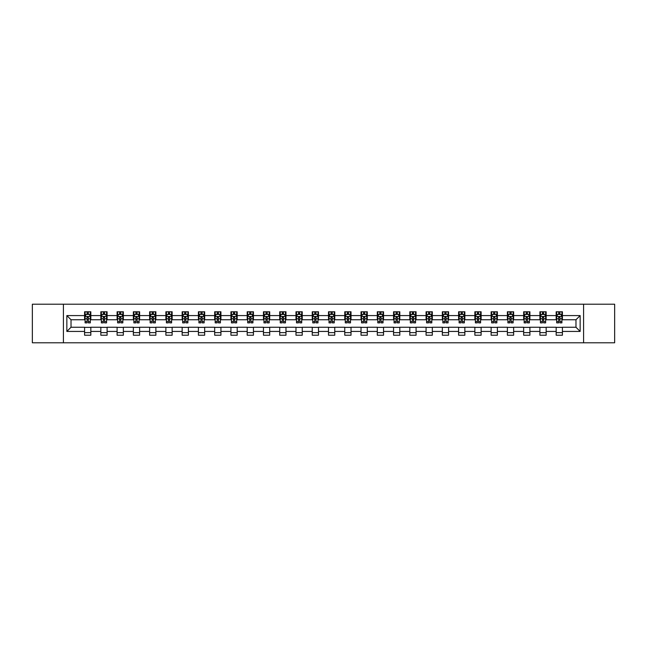 <?xml version="1.0" encoding="UTF-8"?>
<svg xmlns="http://www.w3.org/2000/svg" width="647" height="647" viewBox="0 0 647 647"><rect width="100%" height="100%" fill="white"/><g stroke="black" fill="none" stroke-linecap="round" stroke-linejoin="round"><path stroke-width="0.97" d="M583.586 342.789L614.65 342.789L614.65 304.211L583.586 304.211L583.586 342.789L63.414 342.789L63.414 304.211L32.35 304.211L32.35 342.789L63.414 342.789M583.586 304.211L63.414 304.211M562.421 315.574L562.421 311.773L556.169 311.773L556.169 315.574L546.165 315.574L546.165 311.773L539.905 311.773L539.905 315.574L529.901 315.574L529.901 311.773L523.649 311.773L523.649 315.574L513.637 315.574L513.637 311.773L507.385 311.773L507.385 315.574L497.373 315.574L497.373 311.773L491.122 311.773L491.122 315.574L481.117 315.574L481.117 311.773L474.858 311.773L474.858 315.574L464.853 315.574L464.853 311.773L458.602 311.773L458.602 315.574L448.589 315.574L448.589 311.773L442.338 311.773L442.338 315.574L432.325 315.574L432.325 311.773L426.074 311.773L426.074 315.574L416.07 315.574L416.07 311.773L409.81 311.773L409.81 315.574L399.806 315.574L399.806 311.773L393.554 311.773L393.554 315.574L383.542 315.574L383.542 311.773L377.29 311.773L377.29 315.574L367.286 315.574L367.286 311.773L361.026 311.773L361.026 315.574L351.022 315.574L351.022 311.773L344.762 311.773L344.762 315.574L334.758 315.574L334.758 311.773L328.506 311.773L328.506 315.574L318.494 315.574L318.494 311.773L312.242 311.773L312.242 315.574L302.238 315.574L302.238 311.773L295.978 311.773L295.978 315.574L285.974 315.574L285.974 311.773L279.714 311.773L279.714 315.574L269.71 315.574L269.71 311.773L263.458 311.773L263.458 315.574L253.446 315.574L253.446 311.773L247.194 311.773L247.194 315.574L237.19 315.574L237.19 311.773L230.93 311.773L230.93 315.574L220.926 315.574L220.926 311.773L214.675 311.773L214.675 315.574L204.662 315.574L204.662 311.773L198.411 311.773L198.411 315.574L188.398 315.574L188.398 311.773L182.147 311.773L182.147 315.574L172.142 315.574L172.142 311.773L165.883 311.773L165.883 315.574L155.878 315.574L155.878 311.773L149.627 311.773L149.627 315.574L139.615 315.574L139.615 311.773L133.363 311.773L133.363 315.574L123.351 315.574L123.351 311.773L117.099 311.773L117.099 315.574L107.095 315.574L107.095 311.773L100.835 311.773L100.835 315.574L90.831 315.574L90.831 311.773L84.579 311.773L84.579 315.574L66.851 315.574L66.851 331.426L71.024 327.253L84.579 327.253L84.579 335.227L90.831 335.227L90.831 327.253L100.835 327.253L100.835 335.227L107.095 335.227L107.095 327.253L117.099 327.253L117.099 335.227L123.351 335.227L123.351 327.253L133.363 327.253L133.363 335.227L139.615 335.227L139.615 327.253L149.627 327.253L149.627 335.227L155.878 335.227L155.878 327.253L165.883 327.253L165.883 335.227L172.142 335.227L172.142 327.253L182.147 327.253L182.147 335.227L188.398 335.227L188.398 327.253L198.411 327.253L198.411 335.227L204.662 335.227L204.662 327.253L214.675 327.253L214.675 335.227L220.926 335.227L220.926 327.253L230.93 327.253L230.93 335.227L237.19 335.227L237.19 327.253L247.194 327.253L247.194 335.227L253.446 335.227L253.446 327.253L263.458 327.253L263.458 335.227L269.71 335.227L269.71 327.253L279.714 327.253L279.714 335.227L285.974 335.227L285.974 327.253L295.978 327.253L295.978 335.227L302.238 335.227L302.238 327.253L312.242 327.253L312.242 335.227L318.494 335.227L318.494 327.253L328.506 327.253L328.506 335.227L334.758 335.227L334.758 327.253L344.762 327.253L344.762 335.227L351.022 335.227L351.022 327.253L361.026 327.253L361.026 335.227L367.286 335.227L367.286 327.253L377.29 327.253L377.29 335.227L383.542 335.227L383.542 327.253L393.554 327.253L393.554 335.227L399.806 335.227L399.806 327.253L409.81 327.253L409.81 335.227L416.07 335.227L416.07 327.253L426.074 327.253L426.074 335.227L432.325 335.227L432.325 327.253L442.338 327.253L442.338 335.227L448.589 335.227L448.589 327.253L458.602 327.253L458.602 335.227L464.853 335.227L464.853 327.253L474.858 327.253L474.858 335.227L481.117 335.227L481.117 327.253L491.122 327.253L491.122 335.227L497.373 335.227L497.373 327.253L507.385 327.253L507.385 335.227L513.637 335.227L513.637 327.253L523.649 327.253L523.649 335.227L529.901 335.227L529.901 327.253L539.905 327.253L539.905 335.227L546.165 335.227L546.165 327.253L556.169 327.253L556.169 335.227L562.421 335.227L562.421 327.253L575.976 327.253L575.976 319.747L562.421 319.747L562.421 315.574L580.149 315.574L580.149 331.426L562.421 331.426M556.169 331.426L546.165 331.426M539.905 331.426L529.901 331.426M523.649 331.426L513.637 331.426M507.385 331.426L497.373 331.426M491.122 331.426L481.117 331.426M474.858 331.426L464.853 331.426M458.602 331.426L448.589 331.426M442.338 331.426L432.325 331.426M426.074 331.426L416.07 331.426M409.81 331.426L399.806 331.426M393.554 331.426L383.542 331.426M377.29 331.426L367.286 331.426M361.026 331.426L351.022 331.426M344.762 331.426L334.758 331.426M328.506 331.426L318.494 331.426M312.242 331.426L302.238 331.426M295.978 331.426L285.974 331.426M279.714 331.426L269.71 331.426M263.458 331.426L253.446 331.426M247.194 331.426L237.19 331.426M230.93 331.426L220.926 331.426M214.675 331.426L204.662 331.426M198.411 331.426L188.398 331.426M182.147 331.426L172.142 331.426M165.883 331.426L155.878 331.426M149.627 331.426L139.615 331.426M133.363 331.426L123.351 331.426M117.099 331.426L107.095 331.426M100.835 331.426L90.831 331.426M84.579 331.426L66.851 331.426M556.169 315.574L556.169 319.747L546.165 319.747L546.165 315.574M539.905 315.574L539.905 319.747L529.901 319.747L529.901 315.574M523.649 315.574L523.649 319.747L513.637 319.747L513.637 315.574M507.385 315.574L507.385 319.747L497.373 319.747L497.373 315.574M491.122 315.574L491.122 319.747L481.117 319.747L481.117 315.574M474.858 315.574L474.858 319.747L464.853 319.747L464.853 315.574M458.602 315.574L458.602 319.747L448.589 319.747L448.589 315.574M442.338 315.574L442.338 319.747L432.325 319.747L432.325 315.574M426.074 315.574L426.074 319.747L416.07 319.747L416.07 315.574M409.81 315.574L409.81 319.747L399.806 319.747L399.806 315.574M393.554 315.574L393.554 319.747L383.542 319.747L383.542 315.574M377.29 315.574L377.29 319.747L367.286 319.747L367.286 315.574M361.026 315.574L361.026 319.747L351.022 319.747L351.022 315.574M344.762 315.574L344.762 319.747L334.758 319.747L334.758 315.574M328.506 315.574L328.506 319.747L318.494 319.747L318.494 315.574M312.242 315.574L312.242 319.747L302.238 319.747L302.238 315.574M295.978 315.574L295.978 319.747L285.974 319.747L285.974 315.574M279.714 315.574L279.714 319.747L269.71 319.747L269.71 315.574M263.458 315.574L263.458 319.747L253.446 319.747L253.446 315.574M247.194 315.574L247.194 319.747L237.19 319.747L237.19 315.574M230.93 315.574L230.93 319.747L220.926 319.747L220.926 315.574M214.675 315.574L214.675 319.747L204.662 319.747L204.662 315.574M198.411 315.574L198.411 319.747L188.398 319.747L188.398 315.574M182.147 315.574L182.147 319.747L172.142 319.747L172.142 315.574M165.883 315.574L165.883 319.747L155.878 319.747L155.878 315.574M149.627 315.574L149.627 319.747L139.615 319.747L139.615 315.574M133.363 315.574L133.363 319.747L123.351 319.747L123.351 315.574M117.099 315.574L117.099 319.747L107.095 319.747L107.095 315.574M100.835 315.574L100.835 319.747L90.831 319.747L90.831 315.574M84.579 315.574L84.579 319.747L71.024 319.747L66.851 315.574M71.024 319.747L71.024 327.253M580.149 331.426L575.976 327.253M575.976 319.747L580.149 315.574M84.579 314.377L85.097 314.377M87.078 314.377L88.332 314.377M90.305 314.377L90.831 314.377M84.579 319.642L85.097 319.642M87.078 319.642L88.332 319.642M90.305 319.642L90.831 319.642M84.579 327.358L90.831 327.358M84.579 332.623L90.831 332.623M100.835 327.358L107.095 327.358M100.835 332.623L107.095 332.623M100.835 314.377L101.361 314.377M103.342 314.377L104.588 314.377M106.569 314.377L107.095 314.377M100.835 319.642L101.361 319.642M103.342 319.642L104.588 319.642M106.569 319.642L107.095 319.642M117.099 327.358L123.351 327.358M117.099 332.623L123.351 332.623M117.099 314.377L117.625 314.377M119.598 314.377L120.852 314.377M122.833 314.377L123.351 314.377M117.099 319.642L117.625 319.642M119.598 319.642L120.852 319.642M122.833 319.642L123.351 319.642M133.363 327.358L139.615 327.358M133.363 332.623L139.615 332.623M133.363 314.377L133.88 314.377M135.862 314.377L137.115 314.377M139.097 314.377L139.615 314.377M133.363 319.642L133.88 319.642M135.862 319.642L137.115 319.642M139.097 319.642L139.615 319.642M149.627 327.358L155.878 327.358M149.627 332.623L155.878 332.623M149.627 314.377L150.144 314.377M152.126 314.377L153.379 314.377M155.353 314.377L155.878 314.377M149.627 319.642L150.144 319.642M152.126 319.642L153.379 319.642M155.353 319.642L155.878 319.642M165.883 327.358L172.142 327.358M165.883 332.623L172.142 332.623M165.883 314.377L166.408 314.377M168.39 314.377L169.635 314.377M171.617 314.377L172.142 314.377M165.883 319.642L166.408 319.642M168.39 319.642L169.635 319.642M171.617 319.642L172.142 319.642M182.147 327.358L188.398 327.358M182.147 332.623L188.398 332.623M182.147 314.377L182.664 314.377M184.646 314.377L185.899 314.377M187.881 314.377L188.398 314.377M182.147 319.642L182.664 319.642M184.646 319.642L185.899 319.642M187.881 319.642L188.398 319.642M198.411 327.358L204.662 327.358M198.411 332.623L204.662 332.623M198.411 314.377L198.928 314.377M200.91 314.377L202.163 314.377M204.145 314.377L204.662 314.377M198.411 319.642L198.928 319.642M200.91 319.642L202.163 319.642M204.145 319.642L204.662 319.642M214.675 327.358L220.926 327.358M214.675 332.623L220.926 332.623M214.675 314.377L215.192 314.377M217.174 314.377L218.427 314.377M220.401 314.377L220.926 314.377M214.675 319.642L215.192 319.642M217.174 319.642L218.427 319.642M220.401 319.642L220.926 319.642M230.93 327.358L237.19 327.358M230.93 332.623L237.19 332.623M230.93 314.377L231.456 314.377M233.438 314.377L234.683 314.377M236.665 314.377L237.19 314.377M230.93 319.642L231.456 319.642M233.438 319.642L234.683 319.642M236.665 319.642L237.19 319.642M247.194 327.358L253.446 327.358M247.194 332.623L253.446 332.623M247.194 314.377L247.712 314.377M249.693 314.377L250.947 314.377M252.928 314.377L253.446 314.377M247.194 319.642L247.712 319.642M249.693 319.642L250.947 319.642M252.928 319.642L253.446 319.642M263.458 327.358L269.71 327.358M263.458 332.623L269.71 332.623M263.458 314.377L263.976 314.377M265.957 314.377L267.211 314.377M269.192 314.377L269.71 314.377M263.458 319.642L263.976 319.642M265.957 319.642L267.211 319.642M269.192 319.642L269.71 319.642M279.714 327.358L285.974 327.358M279.714 332.623L285.974 332.623M279.714 314.377L280.24 314.377M282.221 314.377L283.467 314.377M285.448 314.377L285.974 314.377M279.714 319.642L280.24 319.642M282.221 319.642L283.467 319.642M285.448 319.642L285.974 319.642M295.978 327.358L302.238 327.358M295.978 332.623L302.238 332.623M295.978 314.377L296.504 314.377M298.485 314.377L299.731 314.377M301.712 314.377L302.238 314.377M295.978 319.642L296.504 319.642M298.485 319.642L299.731 319.642M301.712 319.642L302.238 319.642M312.242 327.358L318.494 327.358M312.242 332.623L318.494 332.623M312.242 314.377L312.76 314.377M314.741 314.377L315.995 314.377M317.976 314.377L318.494 314.377M312.242 319.642L312.76 319.642M314.741 319.642L315.995 319.642M317.976 319.642L318.494 319.642M328.506 327.358L334.758 327.358M328.506 332.623L334.758 332.623M328.506 314.377L329.024 314.377M331.005 314.377L332.259 314.377M334.24 314.377L334.758 314.377M328.506 319.642L329.024 319.642M331.005 319.642L332.259 319.642M334.24 319.642L334.758 319.642M344.762 327.358L351.022 327.358M344.762 332.623L351.022 332.623M344.762 314.377L345.288 314.377M347.269 314.377L348.515 314.377M350.496 314.377L351.022 314.377M344.762 319.642L345.288 319.642M347.269 319.642L348.515 319.642M350.496 319.642L351.022 319.642M361.026 327.358L367.286 327.358M361.026 332.623L367.286 332.623M361.026 314.377L361.552 314.377M363.533 314.377L364.779 314.377M366.76 314.377L367.286 314.377M361.026 319.642L361.552 319.642M363.533 319.642L364.779 319.642M366.76 319.642L367.286 319.642M377.29 327.358L383.542 327.358M377.29 332.623L383.542 332.623M377.29 314.377L377.808 314.377M379.789 314.377L381.043 314.377M383.024 314.377L383.542 314.377M377.29 319.642L377.808 319.642M379.789 319.642L381.043 319.642M383.024 319.642L383.542 319.642M393.554 327.358L399.806 327.358M393.554 332.623L399.806 332.623M393.554 314.377L394.072 314.377M396.053 314.377L397.307 314.377M399.288 314.377L399.806 314.377M393.554 319.642L394.072 319.642M396.053 319.642L397.307 319.642M399.288 319.642L399.806 319.642M409.81 327.358L416.07 327.358M409.81 332.623L416.07 332.623M409.81 314.377L410.335 314.377M412.317 314.377L413.562 314.377M415.544 314.377L416.07 314.377M409.81 319.642L410.335 319.642M412.317 319.642L413.562 319.642M415.544 319.642L416.07 319.642M426.074 327.358L432.325 327.358M426.074 332.623L432.325 332.623M426.074 314.377L426.599 314.377M428.573 314.377L429.826 314.377M431.808 314.377L432.325 314.377M426.074 319.642L426.599 319.642M428.573 319.642L429.826 319.642M431.808 319.642L432.325 319.642M442.338 327.358L448.589 327.358M442.338 332.623L448.589 332.623M442.338 314.377L442.855 314.377M444.837 314.377L446.09 314.377M448.072 314.377L448.589 314.377M442.338 319.642L442.855 319.642M444.837 319.642L446.09 319.642M448.072 319.642L448.589 319.642M458.602 327.358L464.853 327.358M458.602 332.623L464.853 332.623M458.602 314.377L459.119 314.377M461.101 314.377L462.354 314.377M464.336 314.377L464.853 314.377M458.602 319.642L459.119 319.642M461.101 319.642L462.354 319.642M464.336 319.642L464.853 319.642M474.858 327.358L481.117 327.358M474.858 332.623L481.117 332.623M474.858 314.377L475.383 314.377M477.365 314.377L478.61 314.377M480.592 314.377L481.117 314.377M474.858 319.642L475.383 319.642M477.365 319.642L478.61 319.642M480.592 319.642L481.117 319.642M491.122 327.358L497.373 327.358M491.122 332.623L497.373 332.623M491.122 314.377L491.647 314.377M493.621 314.377L494.874 314.377M496.856 314.377L497.373 314.377M491.122 319.642L491.647 319.642M493.621 319.642L494.874 319.642M496.856 319.642L497.373 319.642M507.385 327.358L513.637 327.358M507.385 332.623L513.637 332.623M507.385 314.377L507.903 314.377M509.885 314.377L511.138 314.377M513.12 314.377L513.637 314.377M507.385 319.642L507.903 319.642M509.885 319.642L511.138 319.642M513.12 319.642L513.637 319.642M523.649 327.358L529.901 327.358M523.649 332.623L529.901 332.623M523.649 314.377L524.167 314.377M526.148 314.377L527.402 314.377M529.375 314.377L529.901 314.377M523.649 319.642L524.167 319.642M526.148 319.642L527.402 319.642M529.375 319.642L529.901 319.642M539.905 327.358L546.165 327.358M539.905 332.623L546.165 332.623M539.905 314.377L540.431 314.377M542.412 314.377L543.658 314.377M545.639 314.377L546.165 314.377M539.905 319.642L540.431 319.642M542.412 319.642L543.658 319.642M545.639 319.642L546.165 319.642M556.169 327.358L562.421 327.358M556.169 332.623L562.421 332.623M556.169 314.377L556.695 314.377M558.668 314.377L559.922 314.377M561.903 314.377L562.421 314.377M556.169 319.642L556.695 319.642M558.668 319.642L559.922 319.642M561.903 319.642L562.421 319.642M88.332 313.132L87.078 313.132M90.305 321.567L88.332 321.567L88.332 322.877L90.305 322.877L90.305 316.512L89.27 314.434L86.14 314.434L85.097 316.512L85.097 322.877L87.078 322.877L87.078 321.567L85.097 321.567M85.097 316.512L85.097 311.773M90.305 316.512L90.305 311.773M87.078 314.434L87.078 311.773M88.332 311.773L88.332 314.434M88.332 321.567L88.332 317.297L87.078 317.297L87.078 321.567M104.588 313.132L103.342 313.132M106.569 321.567L104.588 321.567L104.588 322.877L106.569 322.877L106.569 316.512L105.526 314.434L102.404 314.434L101.361 316.512L101.361 322.877L103.342 322.877L103.342 321.567L101.361 321.567M101.361 316.512L101.361 311.773M106.569 316.512L106.569 311.773M103.342 314.434L103.342 311.773M104.588 311.773L104.588 314.434M104.588 321.567L104.588 317.297L103.342 317.297L103.342 321.567M120.852 313.132L119.598 313.132M122.833 321.567L120.852 321.567L120.852 322.877L122.833 322.877L122.833 316.512L121.79 314.434L118.66 314.434L117.625 316.512L117.625 322.877L119.598 322.877L119.598 321.567L117.625 321.567M117.625 316.512L117.625 311.773M122.833 316.512L122.833 311.773M119.598 314.434L119.598 311.773M120.852 311.773L120.852 314.434M120.852 321.567L120.852 317.297L119.598 317.297L119.598 321.567M137.115 313.132L135.862 313.132M139.097 321.567L137.115 321.567L137.115 322.877L139.097 322.877L139.097 316.512L138.054 314.434L134.924 314.434L133.88 316.512L133.88 322.877L135.862 322.877L135.862 321.567L133.88 321.567M133.88 316.512L133.88 311.773M139.097 316.512L139.097 311.773M135.862 314.434L135.862 311.773M137.115 311.773L137.115 314.434M137.115 321.567L137.115 317.297L135.862 317.297L135.862 321.567M153.379 313.132L152.126 313.132M155.353 321.567L153.379 321.567L153.379 322.877L155.353 322.877L155.353 316.512L154.318 314.434L151.188 314.434L150.144 316.512L150.144 322.877L152.126 322.877L152.126 321.567L150.144 321.567M150.144 316.512L150.144 311.773M155.353 316.512L155.353 311.773M152.126 314.434L152.126 311.773M153.379 311.773L153.379 314.434M153.379 321.567L153.379 317.297L152.126 317.297L152.126 321.567M169.635 313.132L168.39 313.132M171.617 321.567L169.635 321.567L169.635 322.877L171.617 322.877L171.617 316.512L170.573 314.434L167.452 314.434L166.408 316.512L166.408 322.877L168.39 322.877L168.39 321.567L166.408 321.567M166.408 316.512L166.408 311.773M171.617 316.512L171.617 311.773M168.39 314.434L168.39 311.773M169.635 311.773L169.635 314.434M169.635 321.567L169.635 317.297L168.39 317.297L168.39 321.567M185.899 313.132L184.646 313.132M187.881 321.567L185.899 321.567L185.899 322.877L187.881 322.877L187.881 316.512L186.837 314.434L183.708 314.434L182.664 316.512L182.664 322.877L184.646 322.877L184.646 321.567L182.664 321.567M182.664 316.512L182.664 311.773M187.881 316.512L187.881 311.773M184.646 314.434L184.646 311.773M185.899 311.773L185.899 314.434M185.899 321.567L185.899 317.297L184.646 317.297L184.646 321.567M202.163 313.132L200.91 313.132M204.145 321.567L202.163 321.567L202.163 322.877L204.145 322.877L204.145 316.512L203.101 314.434L199.972 314.434L198.928 316.512L198.928 322.877L200.91 322.877L200.91 321.567L198.928 321.567M198.928 316.512L198.928 311.773M204.145 316.512L204.145 311.773M200.91 314.434L200.91 311.773M202.163 311.773L202.163 314.434M202.163 321.567L202.163 317.297L200.91 317.297L200.91 321.567M218.427 313.132L217.174 313.132M220.401 321.567L218.427 321.567L218.427 322.877L220.401 322.877L220.401 316.512L219.365 314.434L216.235 314.434L215.192 316.512L215.192 322.877L217.174 322.877L217.174 321.567L215.192 321.567M215.192 316.512L215.192 311.773M220.401 316.512L220.401 311.773M217.174 314.434L217.174 311.773M218.427 311.773L218.427 314.434M218.427 321.567L218.427 317.297L217.174 317.297L217.174 321.567M234.683 313.132L233.438 313.132M236.665 321.567L234.683 321.567L234.683 322.877L236.665 322.877L236.665 316.512L235.621 314.434L232.499 314.434L231.456 316.512L231.456 322.877L233.438 322.877L233.438 321.567L231.456 321.567M231.456 316.512L231.456 311.773M236.665 316.512L236.665 311.773M233.438 314.434L233.438 311.773M234.683 311.773L234.683 314.434M234.683 321.567L234.683 317.297L233.438 317.297L233.438 321.567M250.947 313.132L249.693 313.132M252.928 321.567L250.947 321.567L250.947 322.877L252.928 322.877L252.928 316.512L251.885 314.434L248.755 314.434L247.712 316.512L247.712 322.877L249.693 322.877L249.693 321.567L247.712 321.567M247.712 316.512L247.712 311.773M252.928 316.512L252.928 311.773M249.693 314.434L249.693 311.773M250.947 311.773L250.947 314.434M250.947 321.567L250.947 317.297L249.693 317.297L249.693 321.567M267.211 313.132L265.957 313.132M269.192 321.567L267.211 321.567L267.211 322.877L269.192 322.877L269.192 316.512L268.149 314.434L265.019 314.434L263.976 316.512L263.976 322.877L265.957 322.877L265.957 321.567L263.976 321.567M263.976 316.512L263.976 311.773M269.192 316.512L269.192 311.773M265.957 314.434L265.957 311.773M267.211 311.773L267.211 314.434M267.211 321.567L267.211 317.297L265.957 317.297L265.957 321.567M283.467 313.132L282.221 313.132M285.448 321.567L283.467 321.567L283.467 322.877L285.448 322.877L285.448 316.512L284.405 314.434L281.283 314.434L280.24 316.512L280.24 322.877L282.221 322.877L282.221 321.567L280.24 321.567M280.24 316.512L280.24 311.773M285.448 316.512L285.448 311.773M282.221 314.434L282.221 311.773M283.467 311.773L283.467 314.434M283.467 321.567L283.467 317.297L282.221 317.297L282.221 321.567M299.731 313.132L298.485 313.132M301.712 321.567L299.731 321.567L299.731 322.877L301.712 322.877L301.712 316.512L300.669 314.434L297.547 314.434L296.504 316.512L296.504 322.877L298.485 322.877L298.485 321.567L296.504 321.567M296.504 316.512L296.504 311.773M301.712 316.512L301.712 311.773M298.485 314.434L298.485 311.773M299.731 311.773L299.731 314.434M299.731 321.567L299.731 317.297L298.485 317.297L298.485 321.567M315.995 313.132L314.741 313.132M317.976 321.567L315.995 321.567L315.995 322.877L317.976 322.877L317.976 316.512L316.933 314.434L313.803 314.434L312.76 316.512L312.76 322.877L314.741 322.877L314.741 321.567L312.76 321.567M312.76 316.512L312.76 311.773M317.976 316.512L317.976 311.773M314.741 314.434L314.741 311.773M315.995 311.773L315.995 314.434M315.995 321.567L315.995 317.297L314.741 317.297L314.741 321.567M332.259 313.132L331.005 313.132M334.24 321.567L332.259 321.567L332.259 322.877L334.24 322.877L334.24 316.512L333.197 314.434L330.067 314.434L329.024 316.512L329.024 322.877L331.005 322.877L331.005 321.567L329.024 321.567M329.024 316.512L329.024 311.773M334.24 316.512L334.24 311.773M331.005 314.434L331.005 311.773M332.259 311.773L332.259 314.434M332.259 321.567L332.259 317.297L331.005 317.297L331.005 321.567M348.515 313.132L347.269 313.132M350.496 321.567L348.515 321.567L348.515 322.877L350.496 322.877L350.496 316.512L349.453 314.434L346.331 314.434L345.288 316.512L345.288 322.877L347.269 322.877L347.269 321.567L345.288 321.567M345.288 316.512L345.288 311.773M350.496 316.512L350.496 311.773M347.269 314.434L347.269 311.773M348.515 311.773L348.515 314.434M348.515 321.567L348.515 317.297L347.269 317.297L347.269 321.567M364.779 313.132L363.533 313.132M366.76 321.567L364.779 321.567L364.779 322.877L366.76 322.877L366.76 316.512L365.717 314.434L362.595 314.434L361.552 316.512L361.552 322.877L363.533 322.877L363.533 321.567L361.552 321.567M361.552 316.512L361.552 311.773M366.76 316.512L366.76 311.773M363.533 314.434L363.533 311.773M364.779 311.773L364.779 314.434M364.779 321.567L364.779 317.297L363.533 317.297L363.533 321.567M381.043 313.132L379.789 313.132M383.024 321.567L381.043 321.567L381.043 322.877L383.024 322.877L383.024 316.512L381.981 314.434L378.851 314.434L377.808 316.512L377.808 322.877L379.789 322.877L379.789 321.567L377.808 321.567M377.808 316.512L377.808 311.773M383.024 316.512L383.024 311.773M379.789 314.434L379.789 311.773M381.043 311.773L381.043 314.434M381.043 321.567L381.043 317.297L379.789 317.297L379.789 321.567M397.307 313.132L396.053 313.132M399.288 321.567L397.307 321.567L397.307 322.877L399.288 322.877L399.288 316.512L398.245 314.434L395.115 314.434L394.072 316.512L394.072 322.877L396.053 322.877L396.053 321.567L394.072 321.567M394.072 316.512L394.072 311.773M399.288 316.512L399.288 311.773M396.053 314.434L396.053 311.773M397.307 311.773L397.307 314.434M397.307 321.567L397.307 317.297L396.053 317.297L396.053 321.567M413.562 313.132L412.317 313.132M415.544 321.567L413.562 321.567L413.562 322.877L415.544 322.877L415.544 316.512L414.501 314.434L411.379 314.434L410.335 316.512L410.335 322.877L412.317 322.877L412.317 321.567L410.335 321.567M410.335 316.512L410.335 311.773M415.544 316.512L415.544 311.773M412.317 314.434L412.317 311.773M413.562 311.773L413.562 314.434M413.562 321.567L413.562 317.297L412.317 317.297L412.317 321.567M429.826 313.132L428.573 313.132M431.808 321.567L429.826 321.567L429.826 322.877L431.808 322.877L431.808 316.512L430.765 314.434L427.635 314.434L426.599 316.512L426.599 322.877L428.573 322.877L428.573 321.567L426.599 321.567M426.599 316.512L426.599 311.773M431.808 316.512L431.808 311.773M428.573 314.434L428.573 311.773M429.826 311.773L429.826 314.434M429.826 321.567L429.826 317.297L428.573 317.297L428.573 321.567M446.09 313.132L444.837 313.132M448.072 321.567L446.09 321.567L446.09 322.877L448.072 322.877L448.072 316.512L447.028 314.434L443.899 314.434L442.855 316.512L442.855 322.877L444.837 322.877L444.837 321.567L442.855 321.567M442.855 316.512L442.855 311.773M448.072 316.512L448.072 311.773M444.837 314.434L444.837 311.773M446.09 311.773L446.09 314.434M446.09 321.567L446.09 317.297L444.837 317.297L444.837 321.567M462.354 313.132L461.101 313.132M464.336 321.567L462.354 321.567L462.354 322.877L464.336 322.877L464.336 316.512L463.292 314.434L460.163 314.434L459.119 316.512L459.119 322.877L461.101 322.877L461.101 321.567L459.119 321.567M459.119 316.512L459.119 311.773M464.336 316.512L464.336 311.773M461.101 314.434L461.101 311.773M462.354 311.773L462.354 314.434M462.354 321.567L462.354 317.297L461.101 317.297L461.101 321.567M478.61 313.132L477.365 313.132M480.592 321.567L478.61 321.567L478.61 322.877L480.592 322.877L480.592 316.512L479.548 314.434L476.427 314.434L475.383 316.512L475.383 322.877L477.365 322.877L477.365 321.567L475.383 321.567M475.383 316.512L475.383 311.773M480.592 316.512L480.592 311.773M477.365 314.434L477.365 311.773M478.61 311.773L478.61 314.434M478.61 321.567L478.61 317.297L477.365 317.297L477.365 321.567M494.874 313.132L493.621 313.132M496.856 321.567L494.874 321.567L494.874 322.877L496.856 322.877L496.856 316.512L495.812 314.434L492.682 314.434L491.647 316.512L491.647 322.877L493.621 322.877L493.621 321.567L491.647 321.567M491.647 316.512L491.647 311.773M496.856 316.512L496.856 311.773M493.621 314.434L493.621 311.773M494.874 311.773L494.874 314.434M494.874 321.567L494.874 317.297L493.621 317.297L493.621 321.567M511.138 313.132L509.885 313.132M513.12 321.567L511.138 321.567L511.138 322.877L513.12 322.877L513.12 316.512L512.076 314.434L508.946 314.434L507.903 316.512L507.903 322.877L509.885 322.877L509.885 321.567L507.903 321.567M507.903 316.512L507.903 311.773M513.12 316.512L513.12 311.773M509.885 314.434L509.885 311.773M511.138 311.773L511.138 314.434M511.138 321.567L511.138 317.297L509.885 317.297L509.885 321.567M527.402 313.132L526.148 313.132M529.375 321.567L527.402 321.567L527.402 322.877L529.375 322.877L529.375 316.512L528.34 314.434L525.21 314.434L524.167 316.512L524.167 322.877L526.148 322.877L526.148 321.567L524.167 321.567M524.167 316.512L524.167 311.773M529.375 316.512L529.375 311.773M526.148 314.434L526.148 311.773M527.402 311.773L527.402 314.434M527.402 321.567L527.402 317.297L526.148 317.297L526.148 321.567M543.658 313.132L542.412 313.132M545.639 321.567L543.658 321.567L543.658 322.877L545.639 322.877L545.639 316.512L544.596 314.434L541.474 314.434L540.431 316.512L540.431 322.877L542.412 322.877L542.412 321.567L540.431 321.567M540.431 316.512L540.431 311.773M545.639 316.512L545.639 311.773M542.412 314.434L542.412 311.773M543.658 311.773L543.658 314.434M543.658 321.567L543.658 317.297L542.412 317.297L542.412 321.567M559.922 313.132L558.668 313.132M561.903 321.567L559.922 321.567L559.922 322.877L561.903 322.877L561.903 316.512L560.86 314.434L557.73 314.434L556.695 316.512L556.695 322.877L558.668 322.877L558.668 321.567L556.695 321.567M556.695 316.512L556.695 311.773M561.903 316.512L561.903 311.773M558.668 314.434L558.668 311.773M559.922 311.773L559.922 314.434M559.922 321.567L559.922 317.297L558.668 317.297L558.668 321.567M90.281 316.464L85.121 316.464M85.097 314.555L86.075 314.555M89.326 314.555L90.305 314.555M87.078 318.777L85.097 318.777M90.305 318.777L88.332 318.777M88.332 313.795L87.078 313.795M106.545 316.464L101.385 316.464M101.361 314.555L102.339 314.555M105.59 314.555L106.569 314.555M103.342 318.777L101.361 318.777M106.569 318.777L104.588 318.777M104.588 313.795L103.342 313.795M122.809 316.464L117.649 316.464M117.625 314.555L118.603 314.555M121.854 314.555L122.833 314.555M119.598 318.777L117.625 318.777M122.833 318.777L120.852 318.777M120.852 313.795L119.598 313.795M139.065 316.464L133.905 316.464M133.88 314.555L134.859 314.555M138.118 314.555L139.097 314.555M135.862 318.777L133.88 318.777M139.097 318.777L137.115 318.777M137.115 313.795L135.862 313.795M155.329 316.464L150.169 316.464M150.144 314.555L151.123 314.555M154.374 314.555L155.353 314.555M152.126 318.777L150.144 318.777M155.353 318.777L153.379 318.777M153.379 313.795L152.126 313.795M171.592 316.464L166.433 316.464M166.408 314.555L167.387 314.555M170.638 314.555L171.617 314.555M168.39 318.777L166.408 318.777M171.617 318.777L169.635 318.777M169.635 313.795L168.39 313.795M187.856 316.464L182.697 316.464M182.664 314.555L183.651 314.555M186.902 314.555L187.881 314.555M184.646 318.777L182.664 318.777M187.881 318.777L185.899 318.777M185.899 313.795L184.646 313.795M204.112 316.464L198.952 316.464M198.928 314.555L199.907 314.555M203.166 314.555L204.145 314.555M200.91 318.777L198.928 318.777M204.145 318.777L202.163 318.777M202.163 313.795L200.91 313.795M220.376 316.464L215.216 316.464M215.192 314.555L216.171 314.555M219.422 314.555L220.401 314.555M217.174 318.777L215.192 318.777M220.401 318.777L218.427 318.777M218.427 313.795L217.174 313.795M236.64 316.464L231.48 316.464M231.456 314.555L232.435 314.555M235.686 314.555L236.665 314.555M233.438 318.777L231.456 318.777M236.665 318.777L234.683 318.777M234.683 313.795L233.438 313.795M252.904 316.464L247.744 316.464M247.712 314.555L248.699 314.555M251.95 314.555L252.928 314.555M249.693 318.777L247.712 318.777M252.928 318.777L250.947 318.777M250.947 313.795L249.693 313.795M269.16 316.464L264 316.464M263.976 314.555L264.955 314.555M268.206 314.555L269.192 314.555M265.957 318.777L263.976 318.777M269.192 318.777L267.211 318.777M267.211 313.795L265.957 313.795M285.424 316.464L280.264 316.464M280.24 314.555L281.219 314.555M284.47 314.555L285.448 314.555M282.221 318.777L280.24 318.777M285.448 318.777L283.467 318.777M283.467 313.795L282.221 313.795M301.688 316.464L296.528 316.464M296.504 314.555L297.483 314.555M300.734 314.555L301.712 314.555M298.485 318.777L296.504 318.777M301.712 318.777L299.731 318.777M299.731 313.795L298.485 313.795M317.952 316.464L312.792 316.464M312.76 314.555L313.746 314.555M316.998 314.555L317.976 314.555M314.741 318.777L312.76 318.777M317.976 318.777L315.995 318.777M315.995 313.795L314.741 313.795M334.208 316.464L329.048 316.464M329.024 314.555L330.002 314.555M333.254 314.555L334.24 314.555M331.005 318.777L329.024 318.777M334.24 318.777L332.259 318.777M332.259 313.795L331.005 313.795M350.472 316.464L345.312 316.464M345.288 314.555L346.266 314.555M349.517 314.555L350.496 314.555M347.269 318.777L345.288 318.777M350.496 318.777L348.515 318.777M348.515 313.795L347.269 313.795M366.736 316.464L361.576 316.464M361.552 314.555L362.53 314.555M365.781 314.555L366.76 314.555M363.533 318.777L361.552 318.777M366.76 318.777L364.779 318.777M364.779 313.795L363.533 313.795M383 316.464L377.84 316.464M377.808 314.555L378.794 314.555M382.045 314.555L383.024 314.555M379.789 318.777L377.808 318.777M383.024 318.777L381.043 318.777M381.043 313.795L379.789 313.795M399.256 316.464L394.096 316.464M394.072 314.555L395.05 314.555M398.301 314.555L399.288 314.555M396.053 318.777L394.072 318.777M399.288 318.777L397.307 318.777M397.307 313.795L396.053 313.795M415.52 316.464L410.36 316.464M410.335 314.555L411.314 314.555M414.565 314.555L415.544 314.555M412.317 318.777L410.335 318.777M415.544 318.777L413.562 318.777M413.562 313.795L412.317 313.795M431.784 316.464L426.624 316.464M426.599 314.555L427.578 314.555M430.829 314.555L431.808 314.555M428.573 318.777L426.599 318.777M431.808 318.777L429.826 318.777M429.826 313.795L428.573 313.795M448.047 316.464L442.888 316.464M442.855 314.555L443.834 314.555M447.093 314.555L448.072 314.555M444.837 318.777L442.855 318.777M448.072 318.777L446.09 318.777M446.09 313.795L444.837 313.795M464.303 316.464L459.144 316.464M459.119 314.555L460.098 314.555M463.349 314.555L464.336 314.555M461.101 318.777L459.119 318.777M464.336 318.777L462.354 318.777M462.354 313.795L461.101 313.795M480.567 316.464L475.408 316.464M475.383 314.555L476.362 314.555M479.613 314.555L480.592 314.555M477.365 318.777L475.383 318.777M480.592 318.777L478.61 318.777M478.61 313.795L477.365 313.795M496.831 316.464L491.671 316.464M491.647 314.555L492.626 314.555M495.877 314.555L496.856 314.555M493.621 318.777L491.647 318.777M496.856 318.777L494.874 318.777M494.874 313.795L493.621 313.795M513.095 316.464L507.935 316.464M507.903 314.555L508.882 314.555M512.141 314.555L513.12 314.555M509.885 318.777L507.903 318.777M513.12 318.777L511.138 318.777M511.138 313.795L509.885 313.795M529.351 316.464L524.191 316.464M524.167 314.555L525.146 314.555M528.397 314.555L529.375 314.555M526.148 318.777L524.167 318.777M529.375 318.777L527.402 318.777M527.402 313.795L526.148 313.795M545.615 316.464L540.455 316.464M540.431 314.555L541.41 314.555M544.661 314.555L545.639 314.555M542.412 318.777L540.431 318.777M545.639 318.777L543.658 318.777M543.658 313.795L542.412 313.795M561.879 316.464L556.719 316.464M556.695 314.555L557.674 314.555M560.925 314.555L561.903 314.555M558.668 318.777L556.695 318.777M561.903 318.777L559.922 318.777M559.922 313.795L558.668 313.795"/></g></svg>
